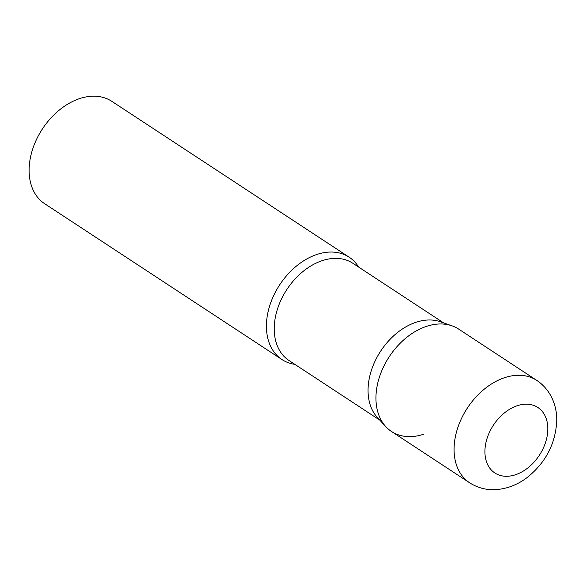 <?xml version="1.0" encoding="UTF-8"?>
<svg xmlns="http://www.w3.org/2000/svg" width="586" height="586" viewBox="0 0 586 586"><rect width="100%" height="100%" fill="white"/><g stroke="black" fill="none" stroke-linecap="round" stroke-linejoin="round"><path stroke-width="0.88" d="M536.835 380.431L458.699 329.12A61.222 42.903 123.3 0 0 406.201 337.8A61.222 42.903 123.3 0 0 375.963 396.561A61.222 42.903 123.3 0 0 391.485 431.472L469.62 482.783C477.246 487.669 485.648 489.969 494.826 489.676C506.546 489.083 517.409 484.974 527.4 477.334C545.5 462.742 555.264 444.225 556.7 421.774C557.367 407.27 551.624 390.335 536.835 380.431A61.222 42.903 123.3 0 0 484.329 389.111A61.222 42.903 123.3 0 0 454.099 447.872A61.222 42.903 123.3 0 0 469.62 482.783M385.786 426.623L377.399 417.503A58.161 40.756 -56.7 0 1 373.282 365.173A58.161 40.756 -56.7 0 1 416.082 322.256A58.161 40.756 -56.7 0 1 440.284 321.736L451.982 325.816A61.222 42.903 -56.7 0 0 426.505 326.358A61.222 42.903 -56.7 0 0 381.449 371.531A61.222 42.903 -56.7 0 0 385.786 426.623A61.222 42.903 -56.7 0 0 423.685 434.233M294.839 364.338A61.222 42.903 -56.7 0 1 281.961 359.548A61.222 42.903 -56.7 0 1 270.124 304.471A61.222 42.903 -56.7 0 1 316.982 254.434A61.222 42.903 -56.7 0 1 349.175 257.195A61.222 42.903 -56.7 0 1 358.691 267.106M281.961 359.548L44.646 203.701A61.222 42.903 -56.7 0 1 32.816 148.632A61.222 42.903 -56.7 0 1 79.667 98.587A61.222 42.903 -56.7 0 1 111.86 101.349L349.175 257.195M547.807 429.824A39.181 27.461 123.3 0 0 517.27 405.717A39.181 27.461 123.3 0 0 484.93 450.649A39.181 27.461 123.3 0 0 515.468 474.755A39.181 27.461 123.3 0 0 547.807 429.824M379.845 420.162L288.993 360.5A58.161 40.756 -56.7 0 1 277.749 308.185A58.161 40.756 -56.7 0 1 322.263 260.645A58.161 40.756 -56.7 0 1 352.845 263.268L443.697 322.93"/></g></svg>
